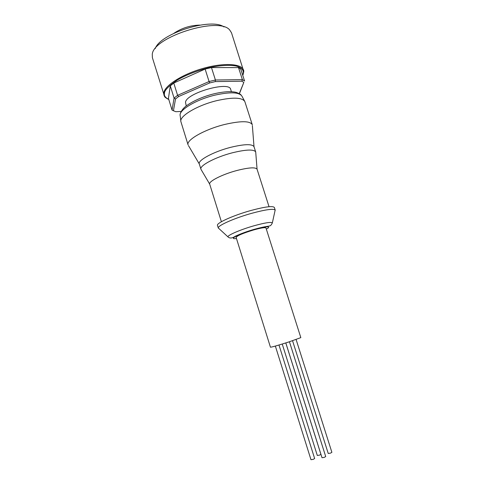 <?xml version="1.0" encoding="UTF-8"?>
<svg xmlns="http://www.w3.org/2000/svg" width="484" height="484" viewBox="0 0 484 484"><rect width="100%" height="100%" fill="white"/><g stroke="black" fill="none" stroke-linecap="round" stroke-linejoin="round"><path stroke-width="0.73" d="M266.327 229.089C272.486 226.016 265.692 226.028 254.088 229.452C239.519 233.566 227.432 239.774 236.458 238.509M285.79 342.932L320.916 454.331L319.585 455.123L317.304 455.474L282.239 344.033M278.984 345.019L314.642 458.536L313.275 459.352L310.976 459.703L275.354 346.066M289.444 341.764L325.702 456.545L324.353 457.362L322.005 457.707L285.814 342.926M296.111 339.526L331.879 452.328L330.56 453.115L328.231 453.472L292.554 340.742M265.976 227.994C265.202 227.232 261.088 227.885 253.628 229.948C242.932 233.221 237.093 235.708 236.119 237.408L270.447 347.203C271.954 347.125 278.137 345.358 288.99 341.91L300.83 337.626L265.976 227.994M274.936 211.109L275.172 210.038C273.327 208.495 265.48 209.59 251.638 213.329C234.498 218.09 217.522 225.647 218.29 227.97L219.095 228.714M275.227 210.165L274.368 207.485C272.873 205.7 265.002 206.722 250.754 210.546C233.24 215.386 216.076 223.178 217.479 225.423L218.314 228.109M269.043 206.71L257.064 169.212C255.588 167.065 248.885 167.488 236.966 170.477C222.374 174.3 208.302 181.47 209.705 184.15L221.394 221.732M255.758 152.599L255.697 151.964C253.906 149.175 246.108 149.459 232.296 152.811C215.35 157.149 199.184 165.782 200.933 169.231L201.247 169.787M252.364 125.598L254.009 146.706C252.194 143.815 244.378 144.032 230.566 147.354C213.626 151.655 197.508 160.392 199.293 163.955L188.536 145.72M252.297 124.781L252.261 124.654C250.01 120.806 240.766 120.758 224.528 124.503C204.538 129.416 185.802 140.178 188.082 144.891L188.125 145.012M252.261 124.654L244.85 101.592C242.236 97.393 232.943 97.06 216.959 100.599C197.23 105.282 178.832 116.384 180.925 121.75L188.082 144.891M231.419 91.7L230.686 89.407C229.573 80.713 186.171 93.037 185.499 102.305L186.249 105.942M243.742 71.414L231.497 32.791L229.694 29.984C219.04 16.202 153.089 36.996 152.266 54.396L152.399 57.729L164.518 96.395M223.977 26.947C211.284 17.357 160.101 33.493 155.207 48.63M199.789 25.107C190.4 25.343 181.79 28.054 173.968 33.251M239.247 93.654L243.821 82.407L241.855 81.209L215.295 81.602L209.626 82.964L178.638 96.528L175.504 98.996L173.441 110.757L175.825 111.707L181.258 111.447M173.441 110.757L172.05 110.08L168.438 98.367L170.295 85.874L174.083 98.107L172.05 110.08L173.012 110.546M175.504 98.996L174.083 98.107L177.586 95.336L173.768 83.03L205.125 69.067L209.07 81.53L177.586 95.336L178.638 96.528M209.626 82.964L209.07 81.53L215.416 80.005L211.472 67.566L238.515 67.609L242.393 79.654L215.416 80.005L215.295 81.602M241.855 81.209L242.393 79.654L244.583 81.01L240.736 69.055L238.515 67.609M243.821 82.407L239.501 93.503M173.768 83.03L170.295 85.874M211.472 67.566L205.125 69.067M227.934 236.845C229.712 238.545 232.151 238.358 235.254 236.283C240.602 233.76 246.907 231.449 254.161 229.349C265.849 226.101 268.063 226.488 269.54 225.943C270.586 225.822 271.524 224.788 272.353 222.84C270.865 221.835 264.76 222.809 254.046 225.768C240.814 229.495 227.547 235.182 227.934 236.845L218.29 227.97M244.523 100.975L242.024 96.304C239.435 92.129 230.42 91.736 214.969 95.124C195.911 99.607 178.172 110.449 180.205 115.791L180.841 121.054M242.738 75.274L243.119 74.457C243.821 72.025 243.954 70.561 243.519 70.071C241.71 63.567 223.499 62.509 202.723 68.498C181.936 74.415 164.451 85.753 163.767 93.049L163.931 95.166C165.008 96.473 163.06 96.455 168.801 99.547M168.759 99.414C165.34 97.659 163.907 95.663 164.469 93.436C164.245 90.538 168.535 86.079 177.332 80.054C185.535 75.214 195.905 71.13 208.435 67.802C220.365 65.195 230.287 64.795 236.265 66.054C243.301 68.056 243.996 71.62 242.895 74.572L242.678 75.087M180.217 114.248C180.26 113.008 181.246 111.175 183.176 108.755C187.163 103.915 200.624 97.006 213.988 93.817M272.353 222.84L275.172 210.038M257.064 169.218L255.709 152.006M254.009 146.706L255.697 151.964M209.705 184.15L200.945 169.273M199.293 163.955L200.933 169.231M214.218 93.763C219.694 92.492 224.618 91.797 228.993 91.657C232.665 91.7 235.266 92.008 236.803 92.589C239.199 93.527 240.639 94.344 241.129 95.045"/></g></svg>
